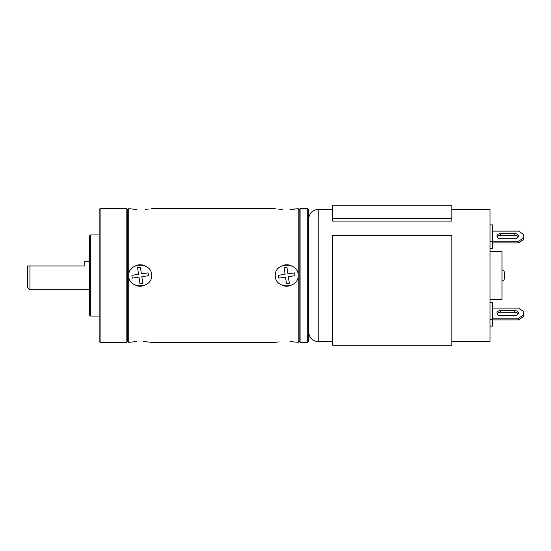 <?xml version="1.0" encoding="UTF-8"?>
<svg xmlns="http://www.w3.org/2000/svg" width="551" height="551" viewBox="0 0 551 551"><rect width="100%" height="100%" fill="white"/><g stroke="black" fill="none" stroke-linecap="round" stroke-linejoin="round"><path stroke-width="0.83" d="M127.777 341.365L127.777 209.635L128.734 208.677L136.93 209.456L128.734 208.677L128.734 275.5C128.238 261.856 152.014 261.635 151.642 275.5C152.117 289.158 128.355 289.351 128.734 275.5L128.734 342.323L136.93 341.544L128.734 342.323L127.777 341.365L127.777 209.635L126.826 208.677L100.096 208.677L100.096 342.323L126.826 342.323L127.777 341.365M126.826 342.323L126.826 208.677M100.096 208.677L99.146 209.635L99.146 341.365L100.096 342.323M99.146 316.067L90.55 316.067L90.55 234.933L99.146 234.933M90.55 234.933L89.599 235.883L89.599 315.117L90.55 316.067M27.55 265.954L29.933 265.954L29.933 289.819L27.55 287.429L27.55 265.954L84.826 265.954L84.826 261.181L89.599 261.181M29.933 289.819L89.599 289.819M298.174 208.677L299.124 209.635L300.081 208.677L300.081 342.323L299.124 341.365L299.124 209.635L299.124 341.365L298.174 342.323L289.978 341.544L298.174 342.323L298.174 275.5C298.552 289.351 274.784 289.158 275.259 275.5C274.88 261.635 298.67 261.856 298.174 275.5L298.174 208.677L289.978 209.456L294.799 209.105M151.642 342.323L143.453 341.544L151.642 342.323L275.259 342.323L278.73 341.889M148.178 209.111L145.285 209.359M282.353 209.401L278.785 209.118M307.72 342.323L307.72 208.677L308.67 209.635L308.67 341.365L307.72 342.323L300.081 342.323M504.358 273.303L504.358 278.599L504.358 273.303M490.039 299.365L501.975 299.365L501.975 251.635L490.039 251.635M451.854 341.606L490.039 341.606L490.039 209.394L451.854 209.394M332.535 218.52L332.535 205.819L451.854 205.819L451.854 218.52L332.535 218.52L332.535 221.089L451.854 221.089L451.854 218.52M332.535 345.181L332.535 235.394L451.854 235.394L451.854 345.181L332.535 345.181M490.039 326.123L492.429 326.123L492.429 319.373L490.039 319.373M490.039 302.499L492.429 302.499L492.429 319.373M490.039 224.877L492.429 224.877L492.429 248.501L490.039 248.501M490.039 241.751L492.429 241.751M492.429 231.117L518.677 231.117L523.45 234.492L523.45 239.554L518.677 242.929L492.429 242.929M492.429 241.242L518.677 241.242L523.45 237.867M500.542 238.714A3.582 2.535 180 0 1 496.961 236.179A3.582 2.535 180 0 1 500.542 233.652L514.861 233.652A3.582 2.535 180 0 1 518.436 236.179A3.582 2.535 180 0 1 514.861 238.714L500.542 238.714M497.167 237.026A3.582 2.535 180 0 1 500.542 235.339L514.861 235.339A3.582 2.535 180 0 1 518.236 237.026M518.677 241.242L518.677 242.929M492.429 308.071L518.677 308.071L523.45 311.446L523.45 316.508L518.677 319.883L492.429 319.883M492.429 318.196L518.677 318.196L523.45 314.821M500.542 315.661A3.582 2.535 180 0 1 496.961 313.133A3.582 2.535 180 0 1 500.542 310.599L514.861 310.599A3.582 2.535 180 0 1 518.436 313.133A3.582 2.535 180 0 1 514.861 315.661L500.542 315.661M497.167 313.974A3.582 2.535 180 0 1 500.542 312.286L514.861 312.286A3.582 2.535 180 0 1 518.236 313.974M518.677 318.196L518.677 319.883M144.672 265.74A10.738 10.738 0 0 0 135.704 265.74M135.704 285.26A10.738 10.738 0 0 0 144.672 285.26M148.005 272.883L141.393 273.875L140.402 267.256A8.355 8.355 0 0 0 137.571 267.683L138.563 274.295L131.944 275.286A8.355 8.355 0 0 0 132.371 278.117L138.983 277.125L139.975 283.744A8.355 8.355 0 0 0 142.805 283.317L141.821 276.705L148.433 275.714A8.355 8.355 0 0 0 148.005 272.883M291.197 265.74A10.738 10.738 0 0 0 282.229 265.74M282.236 285.26A10.738 10.738 0 0 0 291.204 285.26M294.537 272.883L287.918 273.875L286.933 267.256A8.355 8.355 0 0 0 284.096 267.683L285.087 274.295L278.475 275.286A8.355 8.355 0 0 0 278.896 278.117L285.514 277.125L286.499 283.744A8.355 8.355 0 0 0 289.337 283.317L288.345 276.705L294.957 275.714A8.355 8.355 0 0 0 294.537 272.883M332.535 341.606L318.216 341.606L318.216 209.394L332.535 209.394M500.542 312.286L500.542 310.599M514.861 312.286L514.861 310.599M500.542 233.652L500.542 235.339M514.861 233.652L514.861 235.339M151.642 208.677L275.259 208.677M307.72 208.677L300.081 208.677M501.975 280.989C503.421 280.845 504.22 280.053 504.358 278.599M501.975 270.011C503.421 270.155 504.22 270.947 504.358 272.401M318.216 209.394C312.417 209.959 309.235 213.141 308.67 218.94M318.216 341.606C312.417 341.041 309.235 337.859 308.67 332.06"/></g></svg>
